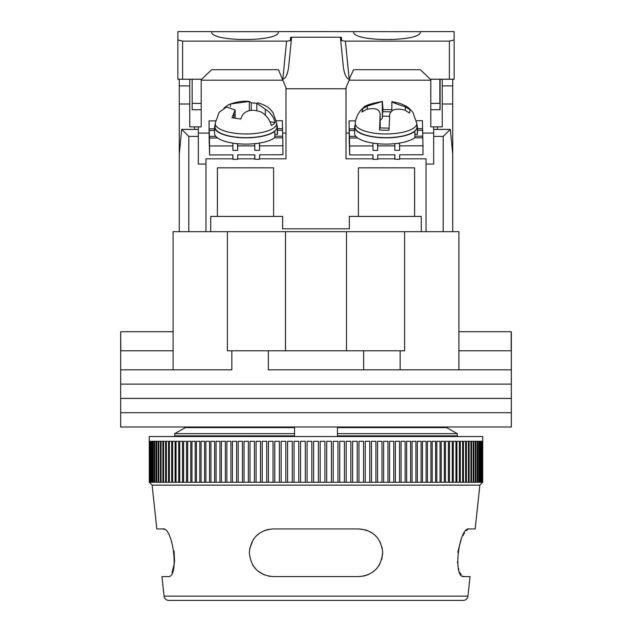 <?xml version="1.0" encoding="UTF-8"?>
<svg xmlns="http://www.w3.org/2000/svg" width="632" height="632" viewBox="0 0 632 632"><rect width="100%" height="100%" fill="white"/><g stroke="black" fill="none" stroke-linecap="round" stroke-linejoin="round"><path stroke-width="0.95" d="M458.911 331.721L511.32 331.721L511.32 369.831L458.911 369.831L458.911 231.683L404.606 231.683L404.606 350.776L400.143 350.776L400.143 369.831L511.32 369.831L511.32 384.122L120.68 384.122L120.68 369.831L231.857 369.831L231.857 350.776L227.394 350.776L227.394 231.683L285.514 231.683L285.514 350.776M173.089 350.776L120.815 350.776L120.68 331.721L120.68 369.831L173.089 369.831L173.089 231.683L227.394 231.683M346.486 350.776L346.486 231.683L404.606 231.683M268.363 369.831L400.143 369.831L268.363 369.831L268.363 350.776L231.857 350.776M400.143 350.776L268.363 350.776M337.441 426.995L337.441 433.663L457.299 433.663L446.69 427.619L447.772 426.995L446.69 427.619L457.299 433.663L457.299 435.859L456.13 436.522L457.299 435.859L337.441 435.859L337.441 433.663L337.441 436.522M511.185 331.721L511.185 350.776L458.911 350.776M173.089 331.721L120.815 331.721M363.637 369.831L363.637 350.776M346.486 231.683L285.514 231.683M185.31 427.619L184.228 426.995L185.31 427.619L174.701 433.663L185.31 427.619L294.559 427.619L294.559 426.995M174.701 435.859L174.701 433.663L174.701 435.859L175.87 436.522L174.701 435.859L294.559 435.859L294.559 427.619M294.559 436.522L294.559 435.859M337.441 427.619L446.69 427.619M174.701 433.663L294.559 433.663M511.32 398.413L120.68 398.413L120.68 384.122L511.32 384.122L511.32 398.413L120.68 398.413L120.68 412.704L511.32 412.704L511.32 398.413M511.32 426.995L120.68 426.995L120.68 412.704L511.32 412.704L511.32 426.995M451.833 144.981L452.725 144.981L452.725 79.237M452.725 144.981L452.725 149.745L452.299 149.745M452.725 231.683L452.725 149.745M421.283 231.683L421.283 216.436L414.608 216.436L414.608 167.843L358.399 167.843L358.399 216.436L414.608 216.436M358.399 216.436L349.346 216.436L349.346 228.823L282.654 228.823L282.654 216.436L210.717 216.436L210.717 231.683M179.275 79.237L179.275 231.683M201.189 79.237L201.189 126.874L189.758 126.874L189.758 79.237M442.242 79.237L442.242 126.874L430.811 126.874L430.811 79.237M442.242 85.905L452.725 85.905M442.242 104.011L452.725 104.011M452.725 154.066L450.316 129.41L443.198 136.401L443.198 231.683L426.047 231.683L426.047 164.036L433.663 164.036L433.663 136.401L443.198 136.401M217.392 216.436L217.392 167.843L273.601 167.843L273.601 216.436M189.758 85.905L179.275 85.905M232.9 158.83L205.953 158.83L205.953 231.683L188.802 231.683L188.802 136.401L181.684 129.41L179.275 154.066M179.275 144.981L180.167 144.981M179.275 104.011L189.758 104.011M282.844 80.193L201.189 80.193M285.988 133.076L282.646 133.076M209.081 133.076L198.337 133.076M259.594 158.83L285.988 158.83L285.988 87.635M346.012 87.635L346.012 158.83L372.959 158.83M349.156 80.193L430.811 80.193M346.012 133.076L349.141 133.076M422.705 133.076L433.663 133.076M437.478 129.41L437.478 126.874M450.316 129.41L433.663 129.41L433.663 136.401M377.738 158.83L394.874 158.83M399.645 158.83L426.047 158.83L426.047 164.036M237.679 158.83L254.815 158.83M198.337 126.874L198.337 129.41L181.684 129.41M198.337 129.41L198.337 136.401L188.802 136.401M205.953 164.036L198.337 164.036L198.337 136.401M194.522 126.874L194.522 129.41M433.663 126.874L433.663 129.41M254.775 143.669L254.83 150.345L259.594 150.329L259.594 145.858L282.931 145.795L282.931 154.745L259.594 154.808L259.594 159.288L254.83 159.296L254.83 154.824L237.679 154.864L237.679 159.343L232.916 159.359L232.916 154.88L209.571 154.943L209.571 145.984L232.916 145.929L232.916 150.4L237.679 150.392L237.632 143.717M209.571 154.943L209.326 143.938M254.83 145.866L237.679 145.913M277.416 130.334L282.583 130.318L282.717 136.18L274.817 136.204M215.788 136.354L209.358 136.378L209.224 130.508L214.532 130.492M282.551 130.318L282.37 120.704L276.429 120.72M215.488 120.878L209.01 120.894L209.224 143.938M282.717 137.808L282.717 136.18M282.931 145.795L282.757 137.808L274.549 137.831M254.728 154.824L254.83 159.296M209.571 145.984L209.358 136.378M209.224 133.36L209.224 130.508M209.192 133.36L209.01 120.894M237.679 150.392L237.529 143.701M214.532 128.865L209.192 128.881M282.551 128.691L277.416 128.699M259.594 145.858L259.531 143.045M209.397 138.005L217.606 137.981M232.853 143.116L232.916 145.929M232.813 154.88L232.916 159.359M259.594 150.329L259.428 143.061M277.243 134.474A31.442 10.752 0 0 0 277.416 133.344L277.416 127.079A31.442 10.752 180 0 1 277.243 128.201L277.243 134.474L274.817 134.253M274.817 131.353A31.442 10.752 180 0 1 239.583 137.61A31.442 10.752 180 0 1 214.532 127.079L214.532 133.344A31.442 10.752 0 0 0 239.583 143.875A31.442 10.752 0 0 0 274.817 137.626L274.817 131.353L274.351 131.314M214.532 127.079A31.442 10.752 180 0 1 215.117 125.01M276.824 125.01A31.442 10.752 180 0 1 277.416 127.079M276.777 128.162L277.243 128.201M417.294 134.474A31.442 10.752 0 0 0 417.468 133.344L417.468 127.079A31.442 10.752 180 0 1 417.294 128.201L417.294 134.474L414.876 134.253M414.876 131.353A31.442 10.752 180 0 1 379.642 137.61A31.442 10.752 180 0 1 354.584 127.079L354.584 133.344A31.442 10.752 0 0 0 379.642 143.875A31.442 10.752 0 0 0 414.876 137.626L414.876 131.353L414.41 131.314M354.584 127.079A31.442 10.752 180 0 1 355.176 125.01M416.883 125.01A31.442 10.752 180 0 1 417.468 127.079M416.828 128.162L417.294 128.201M394.834 143.669L394.882 150.345L399.645 150.329L399.645 145.858L422.99 145.795L422.99 154.745L399.645 154.808L399.645 159.288L394.882 159.296L394.882 154.824L377.738 154.864L377.738 159.343L372.975 159.359L372.975 154.88L349.63 154.943L349.63 145.984L372.975 145.929L372.975 150.4L377.738 150.392L377.683 143.717M349.63 154.943L349.385 143.938M394.882 145.866L377.738 145.913M417.468 130.334L422.642 130.318L422.776 136.18L414.876 136.204M355.848 136.354L349.417 136.378L349.283 130.508L354.584 130.492M422.603 130.318L422.429 120.704L416.488 120.72M355.547 120.878L349.069 120.894L349.283 143.938M422.776 137.808L422.776 136.18M422.99 145.795L422.808 137.808L414.6 137.831M394.787 154.824L394.882 159.296M349.63 145.984L349.417 136.378M349.283 133.36L349.283 130.508M349.243 133.36L349.069 120.894M377.738 150.392L377.588 143.701M354.584 128.865L349.243 128.881M422.603 128.691L417.468 128.699M399.645 145.858L399.582 143.045M349.449 138.005L357.657 137.981M372.912 143.116L372.975 145.929M372.872 154.88L372.975 159.359M399.645 150.329L399.487 143.061M276.729 123.256L272.961 112.48C269.477 108.712 269.611 106.753 258.046 102.803L256.805 103.356L265.329 109.241C270.354 112.385 273.632 116.817 275.165 122.537A30.186 10.325 180 0 1 271.325 125.523C269.809 119.827 266.522 115.395 261.482 112.22C253.219 109.004 246.938 109.842 242.641 114.724L240.721 119.037L231.999 117.718L235.143 110.023L226.612 106.966L219.13 112.275L215.212 123.256L215.014 126.874A30.968 10.594 -0 0 0 233.477 136.773A30.968 10.594 -0 0 0 276.935 126.874L276.729 123.256A30.763 10.523 180 0 1 233.564 133.083A30.763 10.523 180 0 1 215.212 123.256M223.989 108.04L228.539 104.715L230.459 103.98L249.3 101.483L251.22 102.811L256.805 103.308M228.539 104.715C235.949 101.894 242.664 100.788 248.676 101.397L249.3 101.483L249.3 110.742M275.165 122.537L270.006 121.763M251.22 102.811L251.22 110.458M391.895 101.689C392.267 102.368 396.746 104.09 405.333 106.855L410.089 109.778L409.528 113.025L404.772 110.11C396.082 107.938 391.05 109.47 389.668 114.7L389.036 130.184A30.186 10.325 180 0 1 379.532 129.995L380.156 114.51C379.785 109.241 375.313 107.519 366.726 109.344L361.97 112.077L362.247 110.071L362.531 108.823L367.287 106.097L382.392 101.499L383.016 109.644A30.186 10.325 180 0 1 391.872 109.786M380.156 127.956L380.18 113.902L380.18 127.956M416.938 127.696A30.968 10.594 0 0 0 416.986 126.874L416.788 123.256A30.763 10.523 180 0 1 416.741 124.07A30.763 10.523 180 0 1 384.833 133.968A30.763 10.523 180 0 1 355.271 123.256L355.065 126.874A30.968 10.594 0 0 0 384.825 137.657A30.968 10.594 0 0 0 416.938 127.696M355.271 123.256L355.532 120.941C358.004 111.011 363.361 108.017 363.305 107.961C364.079 105.781 370.399 103.609 382.249 101.46L382.392 117.789L382.668 111.69L390.726 111.848M391.872 110.853L391.872 101.649L399.827 103.308L406.068 106.089L408.809 108.001L412.775 112.148L416.788 123.256M383.016 109.644L382.668 111.69M380.18 120.127A14.291 4.89 0 0 0 382.392 117.789M362.531 108.823L362.531 111.651M389.075 128.138L379.879 127.956L379.532 129.995M389.557 116.304L382.668 116.162M211.673 31.679C209.611 42.115 280.426 42.115 278.364 31.679L211.673 31.679M353.636 31.6L353.636 31.679C351.574 42.115 422.389 42.115 420.327 31.679L278.364 31.6M449.384 41.127L449.384 79.237L430.329 79.237L420.375 69.71L353.588 69.71L349.196 79.237L345.38 41.127L449.384 41.127L454.147 39.958L454.147 31.6L420.327 31.6M211.673 31.6L177.853 31.6L177.853 79.237L201.671 79.237L211.625 69.71L278.412 69.71L286.462 88.764L345.538 88.764L349.559 79.237M420.327 69.71L353.873 69.71M449.384 79.237L454.147 79.237L454.147 39.958M430.811 126.874L430.811 109.723L440.101 109.723L440.101 103.371L439.856 109.723M430.811 103.371L439.856 103.371L439.856 79.237M201.189 126.874L201.189 109.723L192.144 109.723L192.144 79.237M201.189 103.371L192.144 103.371M286.62 41.127L282.804 79.237C285.68 78.494 287.623 74.371 288.65 66.881L291.344 40.006L290.317 40.693L286.62 41.127L182.616 41.127L177.853 39.958M345.38 41.127L341.683 40.693L341.335 37.225L290.665 37.225L290.325 40.606M349.196 79.237C346.32 78.494 344.377 74.371 343.35 66.881L340.387 37.32M341.675 40.606L340.656 40.006M291.344 40.006L291.613 37.32M440.101 79.237L440.101 103.371M454.147 31.6L454.147 79.237M164.051 596.142L467.949 596.142A4.764 4.764 0 0 1 463.209 600.4L168.791 600.4A4.764 4.764 0 0 1 164.051 596.142L161.95 576.582L168.041 576.582C179.67 578.059 172.97 526.488 162.716 528.944L156.831 528.944L152.122 485.115L149.263 482.256L149.507 441.286L149.318 482.256M358.873 528.944C372.959 530.098 380.899 537.856 382.684 552.21C381.309 567.188 373.378 575.31 358.873 576.582L273.127 576.582C258.685 575.349 250.746 567.252 249.308 552.297C251.07 537.887 259.002 530.098 273.127 528.944L358.873 528.944L366.023 530.043M467.949 596.142L470.05 576.582L463.959 576.582C452.37 578.177 458.982 526.527 469.284 528.944L475.169 528.944L479.878 485.115L152.122 485.115M479.878 485.115L482.737 482.256L149.507 482.256M482.714 482.256L482.737 436.522L149.263 436.522L149.286 482.256M149.61 482.256L149.61 441.286L149.982 482.256M150.155 482.256L150.155 441.286L150.716 441.286L150.716 482.256M150.961 482.256L150.961 441.286L151.712 441.286L151.712 482.256M152.02 482.256L152.02 441.286L152.952 441.286L152.952 482.256M153.331 482.256L153.331 441.286L154.445 441.286L154.445 482.256M154.895 482.256L154.895 441.286L156.191 441.286L156.191 482.256M156.704 482.256L156.704 441.286L158.182 441.286L158.182 482.256M158.766 482.256L158.766 441.286L160.41 441.286L160.41 482.256M161.065 482.256L161.065 441.286L162.882 441.286L162.882 482.256M163.601 482.256L163.601 441.286L165.592 441.286L165.592 482.256M166.374 482.256L166.374 441.286L168.539 441.286L168.539 482.256M169.376 482.256L169.376 441.286L171.707 441.286L171.707 482.256M172.607 482.256L172.607 441.286L175.096 441.286L175.096 482.256M176.059 482.256L176.059 441.286L178.706 441.286L178.706 482.256M179.725 482.256L179.725 441.286L182.522 441.286L182.522 482.256M183.604 482.256L183.604 441.286L186.551 441.286L186.551 482.256M187.68 482.256L187.68 441.286L190.777 441.286L190.777 482.256M191.962 482.256L191.962 441.286L195.193 441.286L195.193 482.256M196.426 482.256L196.426 441.286L199.799 441.286L199.799 482.256M201.087 482.256L201.087 441.286L204.578 441.286L204.578 482.256M205.913 482.256L205.913 441.286L209.54 441.286L209.54 482.256M210.914 482.256L210.914 441.286L214.659 441.286L214.659 482.256M216.081 482.256L216.081 441.286L219.936 441.286L219.936 482.256M221.398 482.256L221.398 441.286L225.355 441.286L225.355 482.256M226.856 482.256L226.856 441.286L230.925 441.286L230.925 482.256M232.458 482.256L232.458 441.286L236.621 441.286L236.621 482.256M238.193 482.256L238.193 441.286L242.435 441.286L242.435 482.256M244.039 482.256L244.039 441.286L248.368 441.286L248.368 482.256M250.003 482.256L250.003 441.286L254.404 441.286L254.404 482.256M256.063 482.256L256.063 441.286L260.534 441.286L260.534 482.256M262.217 482.256L262.217 441.286L266.743 441.286L266.743 482.256M268.458 482.256L268.458 441.286L273.04 441.286L273.04 482.256M274.762 482.256L274.762 441.286L279.399 441.286L279.399 482.256M281.137 482.256L281.137 441.286L285.814 441.286L285.814 482.256M287.568 482.256L287.568 441.286L292.268 441.286L292.268 482.256M294.038 482.256L294.038 441.286L298.77 441.286L298.77 482.256M300.548 482.256L300.548 441.286L305.296 441.286L305.296 482.256M307.073 482.256L307.073 441.286L311.837 441.286L311.837 482.256M313.622 482.256L313.622 441.286L318.378 441.286L318.378 482.256M320.163 482.256L320.163 441.286L324.927 441.286L324.927 482.256M326.704 482.256L326.704 441.286L331.452 441.286L331.452 482.256M333.23 482.256L333.23 441.286L337.962 441.286L337.962 482.256M339.732 482.256L339.732 441.286L344.432 441.286L344.432 482.256M346.186 482.256L346.186 441.286L350.863 441.286L350.863 482.256M352.601 482.256L352.601 441.286L357.238 441.286L357.238 482.256M358.96 482.256L358.96 441.286L363.542 441.286L363.542 482.256M365.257 482.256L365.257 441.286L369.783 441.286L369.783 482.256M371.466 482.256L371.466 441.286L375.937 441.286L375.937 482.256M377.596 482.256L377.596 441.286L381.997 441.286L381.997 482.256M383.632 482.256L383.632 441.286L387.961 441.286L387.961 482.256M389.565 482.256L389.565 441.286L393.807 441.286L393.807 482.256M395.379 482.256L395.379 441.286L399.543 441.286L399.543 482.256M401.075 482.256L401.075 441.286L405.144 441.286L405.144 482.256M406.645 482.256L406.645 441.286L410.603 441.286L410.603 482.256M412.064 482.256L412.064 441.286L415.919 441.286L415.919 482.256M417.341 482.256L417.341 441.286L421.086 441.286L421.086 482.256M422.46 482.256L422.46 441.286L426.087 441.286L426.087 482.256M427.422 482.256L427.422 441.286L430.913 441.286L430.913 482.256M432.201 482.256L432.201 441.286L435.574 441.286L435.574 482.256M436.807 482.256L436.807 441.286L440.038 441.286L440.038 482.256M441.223 482.256L441.223 441.286L444.32 441.286L444.32 482.256M445.449 482.256L445.449 441.286L448.396 441.286L448.396 482.256M449.478 482.256L449.478 441.286L452.275 441.286L452.275 482.256M453.294 482.256L453.294 441.286L455.941 441.286L455.941 482.256M456.904 482.256L456.904 441.286L459.393 441.286L459.393 482.256M460.293 482.256L460.293 441.286L462.624 441.286L462.624 482.256M463.461 482.256L463.461 441.286L465.626 441.286L465.626 482.256M466.408 482.256L466.408 441.286L468.399 441.286L468.399 482.256M469.118 482.256L469.118 441.286L470.935 441.286L470.935 482.256M471.591 482.256L471.591 441.286L473.234 441.286L473.234 482.256M473.818 482.256L473.818 441.286L475.296 441.286L475.296 482.256M475.809 482.256L475.809 441.286L477.105 441.286L477.105 482.256M477.555 482.256L477.555 441.286L478.669 441.286L478.669 482.256M479.048 482.256L479.048 441.286L479.98 441.286L479.98 482.256M480.288 482.256L480.288 441.286L481.039 441.286L481.039 482.256M481.284 482.256L481.284 441.286L481.845 441.286L481.845 482.256M482.019 482.256L482.019 441.286L482.39 482.256M482.493 482.256L482.493 441.286L482.682 482.256M172.054 572.6L174.432 563.136M174.55 561.698L174.069 551.041M164.13 529.395L162.716 528.944M467.87 529.395L466.305 530.675M464.567 532.847L462.893 535.62M461.257 539.072L457.758 552.289M457.45 561.706L457.552 563.009M458.39 568.034L458.816 569.614M459.946 572.6L461.21 574.757M462.592 576.123L463.959 576.582M363.542 576.115L367.919 574.796M371.948 572.671L375.345 569.969M376.743 568.508L379.35 564.929M381.641 559.755L382.684 553.442M382.313 548.537L379.99 541.743M377.193 537.54L375.132 535.351M372.161 532.997L367.224 530.453M268.466 529.403L264.01 530.754M259.855 532.981L256.134 536.07M253.132 539.815L249.656 548.694M252.753 565.103L256.481 569.795M257.982 571.146L264.05 574.78M268.466 576.123L273.127 576.582M481.284 441.286L481.845 441.286M480.288 441.286L481.039 441.286M479.048 441.286L479.98 441.286M477.555 441.286L478.669 441.286M475.809 441.286L477.105 441.286M473.818 441.286L475.296 441.286M471.591 441.286L473.234 441.286M469.118 441.286L470.935 441.286M466.408 441.286L468.399 441.286M463.461 441.286L465.626 441.286M460.293 441.286L462.624 441.286M456.904 441.286L459.393 441.286M453.294 441.286L455.941 441.286M449.478 441.286L452.275 441.286M445.449 441.286L448.396 441.286M441.223 441.286L444.32 441.286M436.807 441.286L440.038 441.286M432.201 441.286L435.574 441.286M427.422 441.286L430.913 441.286M422.46 441.286L426.087 441.286M417.341 441.286L421.086 441.286M412.064 441.286L415.919 441.286M406.645 441.286L410.603 441.286M401.075 441.286L405.144 441.286M395.379 441.286L399.543 441.286M389.565 441.286L393.807 441.286M383.632 441.286L387.961 441.286M377.596 441.286L381.997 441.286M371.466 441.286L375.937 441.286M365.257 441.286L369.783 441.286M358.96 441.286L363.542 441.286M352.601 441.286L357.238 441.286M346.186 441.286L350.863 441.286M339.732 441.286L344.432 441.286M333.23 441.286L337.962 441.286M326.704 441.286L331.452 441.286M320.163 441.286L324.927 441.286M307.073 441.286L311.837 441.286M300.548 441.286L305.296 441.286M294.038 441.286L298.77 441.286M287.568 441.286L292.268 441.286M281.137 441.286L285.814 441.286M274.762 441.286L279.399 441.286M268.458 441.286L273.04 441.286M262.217 441.286L266.743 441.286M256.063 441.286L260.534 441.286M250.003 441.286L254.404 441.286M244.039 441.286L248.368 441.286M238.193 441.286L242.435 441.286M232.458 441.286L236.621 441.286M226.856 441.286L230.925 441.286M221.398 441.286L225.355 441.286M216.081 441.286L219.936 441.286M210.914 441.286L214.659 441.286M205.913 441.286L209.54 441.286M201.087 441.286L204.578 441.286M196.426 441.286L199.799 441.286M191.962 441.286L195.193 441.286M187.68 441.286L190.777 441.286M183.604 441.286L186.551 441.286M179.725 441.286L182.522 441.286M176.059 441.286L178.706 441.286M172.607 441.286L175.096 441.286M169.376 441.286L171.707 441.286M166.374 441.286L168.539 441.286M163.601 441.286L165.592 441.286M161.065 441.286L162.882 441.286M158.766 441.286L160.41 441.286M156.704 441.286L158.182 441.286M154.895 441.286L156.191 441.286M153.331 441.286L154.445 441.286M152.02 441.286L152.952 441.286M150.961 441.286L151.712 441.286M150.155 441.286L150.716 441.286M179.275 149.745L179.701 149.745M265.329 115.19L265.329 109.241M230.459 103.98L230.459 106.563M233.927 113.405L233.927 117.75M405.333 110.363L405.333 106.855M367.287 106.097L367.287 109.139M182.616 79.237L182.616 41.127M256.805 110.529L256.805 103.356M235.143 117.844L235.143 110.023"/></g></svg>
